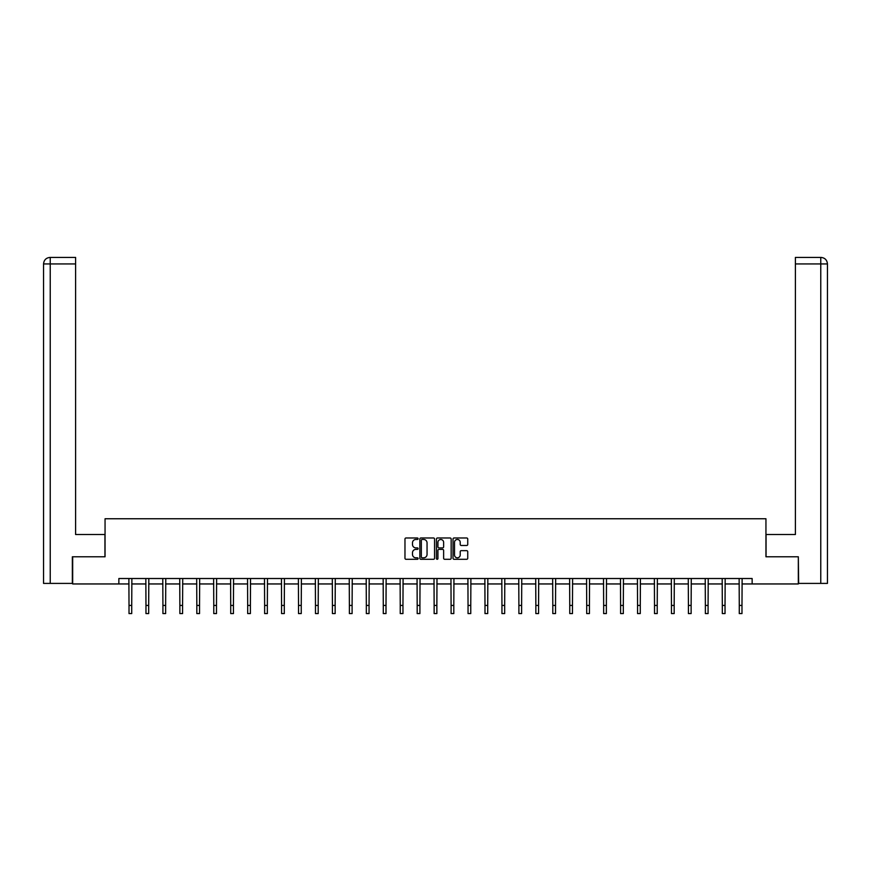<?xml version="1.0" encoding="UTF-8"?>
<svg xmlns="http://www.w3.org/2000/svg" width="871" height="871" viewBox="0 0 871 871"><rect width="100%" height="100%" fill="white"/><g stroke="black" fill="none" stroke-linecap="round" stroke-linejoin="round"><path stroke-width="1.31" d="M418.113 538.714A0.751 0.751 0 0 0 417.372 537.973L406.038 537.973A1.067 1.067 0 0 0 404.971 539.04L404.971 558.235A1.067 1.067 0 0 0 406.038 559.302L417.372 559.302A0.751 0.751 0 0 0 418.113 558.551A0.751 0.751 0 0 0 417.372 557.81L415.903 557.81A3.408 3.408 0 0 1 412.484 554.392L412.484 552.791A3.408 3.408 0 0 1 415.903 549.383L417.372 549.383A0.751 0.751 0 0 0 418.113 548.632A0.751 0.751 0 0 0 417.372 547.892L415.903 547.892A3.408 3.408 0 0 1 412.484 544.473L412.484 542.873A3.408 3.408 0 0 1 415.903 539.465L417.372 539.465A0.751 0.751 0 0 0 418.113 538.714M466.671 545.486A1.067 1.067 0 0 0 467.738 544.419L467.738 539.04A1.067 1.067 0 0 0 466.671 537.973L454.085 537.973A1.067 1.067 0 0 0 453.018 539.04L453.018 558.235A1.067 1.067 0 0 0 454.085 559.302L466.671 559.302A1.067 1.067 0 0 0 467.738 558.235L467.738 551.724A1.067 1.067 0 0 0 466.671 550.657L461.282 550.657A1.067 1.067 0 0 0 460.215 551.724L460.215 554.958A2.853 2.853 0 0 1 457.362 557.81A2.853 2.853 0 0 1 454.51 554.958L454.51 542.317A2.853 2.853 0 0 1 457.362 539.465A2.853 2.853 0 0 1 460.215 542.317L460.215 544.419A1.067 1.067 0 0 0 461.282 545.486L466.671 545.486M75.603 257.413L50.083 257.413L75.603 257.413L75.603 263.935L50.235 263.935L50.235 583.407L72.347 583.407L72.347 556.787L105.053 556.787L105.053 518.757L765.947 518.757L765.947 556.787L798.326 556.787L798.326 583.951L752.141 583.951L752.141 578.518L118.859 578.518L118.859 583.951L129.017 583.951M72.674 556.787L72.674 583.951L118.859 583.951M434.564 539.04A1.067 1.067 0 0 0 433.497 537.973L420.911 537.973A1.067 1.067 0 0 0 419.844 539.04L419.844 558.235A1.067 1.067 0 0 0 420.911 559.302L433.497 559.302A1.067 1.067 0 0 0 434.564 558.235L434.564 539.04M437.503 537.973L450.089 537.973A1.067 1.067 0 0 1 451.156 539.04L451.156 558.235A1.067 1.067 0 0 1 450.089 559.302L444.7 559.302A1.067 1.067 0 0 1 443.633 558.235L443.633 550.45A1.067 1.067 0 0 0 442.566 549.383L438.995 549.383A1.067 1.067 0 0 0 437.928 550.45L437.928 558.551A0.751 0.751 0 0 1 437.177 559.302A0.751 0.751 0 0 1 436.436 558.551L436.436 539.04A1.067 1.067 0 0 1 437.503 537.973M131.728 583.951L145.969 583.951M148.68 583.951L162.921 583.951M165.632 583.951L179.872 583.951M182.583 583.951L196.824 583.951M199.535 583.951L213.776 583.951M216.487 583.951L230.728 583.951M233.439 583.951L247.68 583.951M250.391 583.951L264.632 583.951M267.343 583.951L281.573 583.951M284.294 583.951L298.524 583.951M301.246 583.951L315.476 583.951M318.198 583.951L332.428 583.951M335.15 583.951L349.38 583.951M352.102 583.951L366.332 583.951M369.054 583.951L383.284 583.951M386.005 583.951L400.235 583.951M402.957 583.951L417.187 583.951M419.909 583.951L434.139 583.951M436.861 583.951L451.091 583.951M453.813 583.951L468.043 583.951M470.765 583.951L484.995 583.951M487.716 583.951L501.946 583.951M504.668 583.951L518.898 583.951M521.62 583.951L535.85 583.951M538.572 583.951L552.802 583.951M555.524 583.951L569.754 583.951M572.476 583.951L586.706 583.951M589.427 583.951L603.657 583.951M606.368 583.951L620.609 583.951M623.32 583.951L637.561 583.951M640.272 583.951L654.513 583.951M657.224 583.951L671.465 583.951M674.176 583.951L688.417 583.951M691.128 583.951L705.368 583.951M708.079 583.951L722.32 583.951M725.031 583.951L739.272 583.951M741.983 583.951L752.141 583.951M422.087 539.465A0.751 0.751 0 0 0 421.335 540.205L421.335 557.059A0.751 0.751 0 0 0 422.087 557.81L423.633 557.81A3.408 3.408 0 0 0 427.051 554.392L427.051 542.873A3.408 3.408 0 0 0 423.633 539.465L422.087 539.465M443.633 542.372A2.853 2.853 0 0 0 440.78 539.519A2.853 2.853 0 0 0 437.928 542.372L437.928 546.825A1.067 1.067 0 0 0 438.995 547.892L442.566 547.892A1.067 1.067 0 0 0 443.633 546.825L443.633 542.372M128.875 578.518L129.017 605.432L131.728 605.432L131.869 578.518M129.017 605.432L129.017 613.587L131.728 613.587L131.728 605.432M104.945 556.787L104.945 534.511L75.603 534.511L75.603 263.935M50.235 583.407L43.55 583.407L43.55 263.935C43.942 259.972 46.109 257.805 50.061 257.413L50.072 257.413C46.109 257.805 43.931 259.983 43.55 263.935L43.55 518.212M50.235 257.413L51.705 257.413L50.235 257.413L50.235 263.935L43.55 263.935M766.055 556.787L766.055 534.511L795.397 534.511L795.397 257.413L820.918 257.413L795.397 257.413M827.45 583.407L827.45 518.212L827.45 583.407L798.653 583.407L798.326 556.787M820.765 257.413L819.295 257.413L820.765 257.413L820.765 263.935L795.397 263.935M820.765 583.407L820.765 263.935L827.45 263.935L827.45 518.212L827.45 263.935C827.058 259.972 824.891 257.805 820.939 257.413M145.827 578.518L145.969 605.432L148.68 605.432L148.821 578.518M145.969 605.432L145.969 613.587L148.68 613.587L148.68 605.432M162.779 578.518L162.921 605.432L165.632 605.432L165.773 578.518M162.921 605.432L162.921 613.587L165.632 613.587L165.632 605.432M179.731 578.518L179.872 605.432L182.583 605.432L182.725 578.518M179.872 605.432L179.872 613.587L182.583 613.587L182.583 605.432M196.683 578.518L196.824 605.432L199.535 605.432L199.677 578.518M196.824 605.432L196.824 613.587L199.535 613.587L199.535 605.432M213.635 578.518L213.776 605.432L216.487 605.432L216.629 578.518M213.776 605.432L213.776 613.587L216.487 613.587L216.487 605.432M230.586 578.518L230.728 605.432L233.439 605.432L233.58 578.518M230.728 605.432L230.728 613.587L233.439 613.587L233.439 605.432M247.538 578.518L247.68 605.432L250.391 605.432L250.532 578.518M247.68 605.432L247.68 613.587L250.391 613.587L250.391 605.432M264.49 578.518L264.632 605.432L267.343 605.432L267.484 578.518M264.632 605.432L264.632 613.587L267.343 613.587L267.343 605.432M281.442 578.518L281.573 605.432L284.294 605.432L284.436 578.518M281.573 605.432L281.573 613.587L284.294 613.587L284.294 605.432M298.394 578.518L298.524 605.432L301.246 605.432L301.388 578.518M298.524 605.432L298.524 613.587L301.246 613.587L301.246 605.432M315.346 578.518L315.476 605.432L318.198 605.432L318.34 578.518M315.476 605.432L315.476 613.587L318.198 613.587L318.198 605.432M332.297 578.518L332.428 605.432L335.15 605.432L335.291 578.518M332.428 605.432L332.428 613.587L335.15 613.587L335.15 605.432M349.249 578.518L349.38 605.432L352.102 605.432L352.243 578.518M349.38 605.432L349.38 613.587L352.102 613.587L352.102 605.432M366.201 578.518L366.332 605.432L369.054 605.432L369.195 578.518M366.332 605.432L366.332 613.587L369.054 613.587L369.054 605.432M383.153 578.518L383.284 605.432L386.005 605.432L386.136 578.518M383.284 605.432L383.284 613.587L386.005 613.587L386.005 605.432M400.105 578.518L400.235 605.432L402.957 605.432L403.088 578.518M400.235 605.432L400.235 613.587L402.957 613.587L402.957 605.432M417.057 578.518L417.187 605.432L419.909 605.432L420.04 578.518M417.187 605.432L417.187 613.587L419.909 613.587L419.909 605.432M434.008 578.518L434.139 605.432L436.861 605.432L436.992 578.518M434.139 605.432L434.139 613.587L436.861 613.587L436.861 605.432M450.96 578.518L451.091 605.432L453.813 605.432L453.943 578.518M451.091 605.432L451.091 613.587L453.813 613.587L453.813 605.432M467.912 578.518L468.043 605.432L470.765 605.432L470.895 578.518M468.043 605.432L468.043 613.587L470.765 613.587L470.765 605.432M484.864 578.518L484.995 605.432L487.716 605.432L487.847 578.518M484.995 605.432L484.995 613.587L487.716 613.587L487.716 605.432M501.805 578.518L501.946 605.432L504.668 605.432L504.799 578.518M501.946 605.432L501.946 613.587L504.668 613.587L504.668 605.432M518.757 578.518L518.898 605.432L521.62 605.432L521.751 578.518M518.898 605.432L518.898 613.587L521.62 613.587L521.62 605.432M535.709 578.518L535.85 605.432L538.572 605.432L538.703 578.518M535.85 605.432L535.85 613.587L538.572 613.587L538.572 605.432M552.66 578.518L552.802 605.432L555.524 605.432L555.654 578.518M552.802 605.432L552.802 613.587L555.524 613.587L555.524 605.432M569.612 578.518L569.754 605.432L572.476 605.432L572.606 578.518M569.754 605.432L569.754 613.587L572.476 613.587L572.476 605.432M586.564 578.518L586.706 605.432L589.427 605.432L589.558 578.518M586.706 605.432L586.706 613.587L589.427 613.587L589.427 605.432M603.516 578.518L603.657 605.432L606.368 605.432L606.51 578.518M603.657 605.432L603.657 613.587L606.368 613.587L606.368 605.432M620.468 578.518L620.609 605.432L623.32 605.432L623.462 578.518M620.609 605.432L620.609 613.587L623.32 613.587L623.32 605.432M637.42 578.518L637.561 605.432L640.272 605.432L640.414 578.518M637.561 605.432L637.561 613.587L640.272 613.587L640.272 605.432M654.371 578.518L654.513 605.432L657.224 605.432L657.365 578.518M654.513 605.432L654.513 613.587L657.224 613.587L657.224 605.432M671.323 578.518L671.465 605.432L674.176 605.432L674.317 578.518M671.465 605.432L671.465 613.587L674.176 613.587L674.176 605.432M688.275 578.518L688.417 605.432L691.128 605.432L691.269 578.518M688.417 605.432L688.417 613.587L691.128 613.587L691.128 605.432M705.227 578.518L705.368 605.432L708.079 605.432L708.221 578.518M705.368 605.432L705.368 613.587L708.079 613.587L708.079 605.432M722.179 578.518L722.32 605.432L725.031 605.432L725.173 578.518M722.32 605.432L722.32 613.587L725.031 613.587L725.031 605.432M739.131 578.518L739.272 605.432L741.983 605.432L742.125 578.518M739.272 605.432L739.272 613.587L741.983 613.587L741.983 605.432"/></g></svg>
